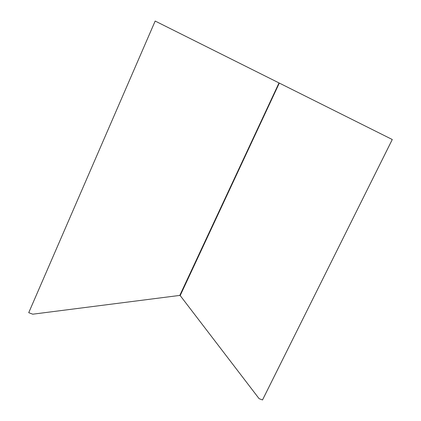 <?xml version="1.0" encoding="UTF-8"?>
<svg xmlns="http://www.w3.org/2000/svg" width="421" height="421" viewBox="0 0 421 421"><rect width="100%" height="100%" fill="white"/><g stroke="black" fill="none" stroke-linecap="round" stroke-linejoin="round"><path stroke-width="0.63" d="M32.754 314.192L179.793 295.41L279.012 82.926L155.175 21.05L28.723 312.687L32.754 314.192M279.291 83.137L180.188 295.568L279.291 83.137L278.986 82.984M180.188 295.568L259.115 398.682L262.509 399.95L392.277 139.519L279.407 83.121M179.867 295.258L180.146 295.426"/></g></svg>
